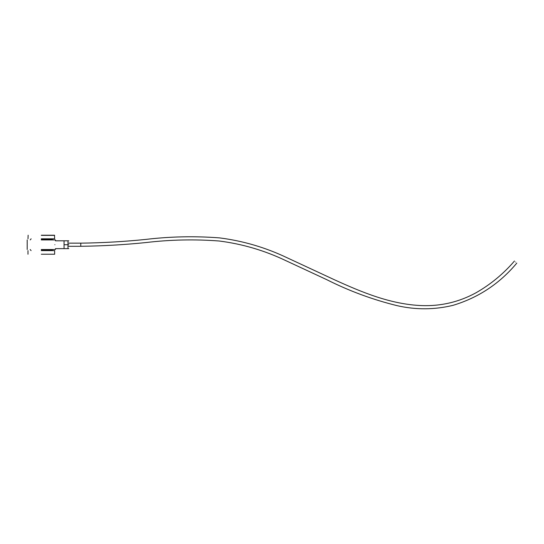 <?xml version="1.0" encoding="UTF-8"?>
<svg xmlns="http://www.w3.org/2000/svg" width="544" height="544" viewBox="0 0 544 544"><rect width="100%" height="100%" fill="white"/><g stroke="black" fill="none" stroke-linecap="round" stroke-linejoin="round"><path stroke-width="0.82" d="M68.775 244.718C68.775 239.666 68.775 239.666 68.775 244.718C68.775 249.778 68.775 249.778 68.775 244.718M41.317 249.914L52.455 249.914L41.317 249.914M41.317 239.523L52.414 239.523L51.51 238.816M54.883 244.718C55.488 249.778 55.488 249.778 54.883 244.718C55.488 239.659 55.488 239.659 54.883 244.718M41.317 239.918L55.44 239.918L41.317 239.918M41.317 249.526L55.44 249.526L41.317 249.526M52.414 239.918L52.414 239.523M64.063 248.642L67.986 248.642L67.986 244.718L64.063 244.718L64.063 248.642L55.44 248.642L55.44 249.526M55.44 239.918L55.44 240.802L64.063 240.802L64.063 244.718M64.063 240.802L67.986 240.802L67.986 244.718M515.624 262.072C514.114 260.726 514.114 260.726 515.624 262.072C517.14 263.412 517.14 263.412 515.624 262.072M68.775 246.289L80.784 246.289C102.598 246.017 124.365 244.766 146.078 242.542C170.435 239.652 194.813 239.142 219.212 241.006C242.413 243.97 264.595 250.505 285.77 260.61L326.726 279.657C349.275 291.013 372.776 299.69 397.229 305.687C415.861 309.924 434.432 309.815 452.955 305.361C478.373 297.711 499.657 283.621 516.8 263.112M68.775 243.154L80.784 243.154L80.784 246.289M41.317 235.212L54.495 235.212L41.317 235.212M41.317 235.368L54.652 235.368L41.317 235.368M41.317 238.816L54.652 238.816L41.317 238.816M41.317 250.621L54.652 250.621L41.317 250.621M41.317 254.232L54.652 254.232L41.317 254.232M68.775 240.802L67.986 240.802M51.558 250.621L52.455 249.526M31.124 238.816L30.226 239.918M27.2 239.918L27.2 249.526M31.083 250.621L30.178 249.526M68.775 248.642L67.986 248.642M80.784 243.154C102.51 242.876 124.182 241.631 145.806 239.414C170.367 236.504 194.949 236.001 219.552 237.891C243.073 240.883 265.567 247.5 287.035 257.734L334.58 279.834C361.502 292.08 390.694 304.422 421.831 305.592C441.007 306.265 459.02 302.022 475.878 292.856C490.552 284.478 503.411 273.87 514.454 261.032M54.495 235.212L54.652 238.816M27.982 238.816L28.138 235.212M27.982 250.621L27.982 254.232M54.652 250.621L54.652 254.232"/></g></svg>

